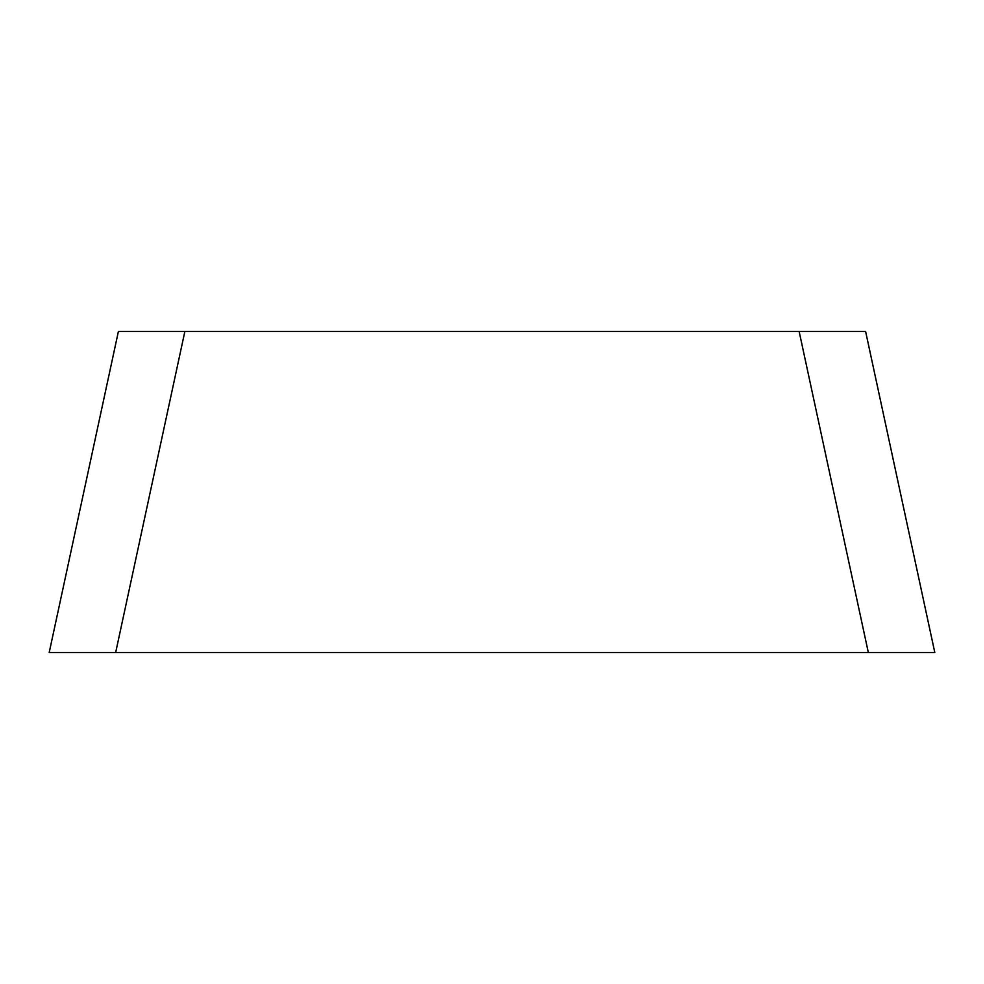 <?xml version="1.0" encoding="UTF-8"?>
<svg xmlns="http://www.w3.org/2000/svg" width="984" height="984" viewBox="0 0 984 984"><rect width="100%" height="100%" fill="white"/><g stroke="black" fill="none" stroke-linecap="round" stroke-linejoin="round"><path stroke-width="1.48" d="M115.669 652.515L184.857 331.485L115.669 652.515L49.2 652.515L118.388 331.485L865.612 331.485L934.8 652.515L115.669 652.515L934.8 652.515L865.612 331.485L934.8 652.515L865.612 331.485L118.388 331.485L49.2 652.515L934.8 652.515L868.331 652.515L915.428 652.515L868.331 652.515L799.143 331.485L868.331 652.515M49.2 652.515L118.388 331.485L865.612 331.485L934.8 652.515"/></g></svg>
